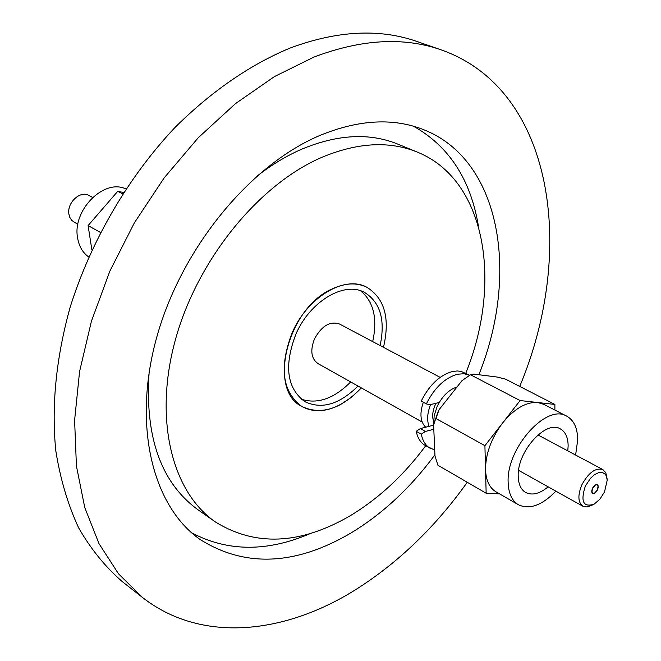<?xml version="1.0" encoding="UTF-8"?>
<svg xmlns="http://www.w3.org/2000/svg" width="661" height="661" viewBox="0 0 661 661"><rect width="100%" height="100%" fill="white"/><g stroke="black" fill="none" stroke-linecap="round" stroke-linejoin="round"><path stroke-width="0.99" d="M331.814 289.097C344.902 282.925 356.56 282.297 366.789 287.221C384.661 298.342 390.23 318.379 383.479 347.331C390.23 318.379 384.661 298.342 366.789 287.221C344.86 274.993 307.588 296.963 292.179 332.714C278.992 367.194 282.189 391.766 301.763 406.416C267.383 389.883 287.428 308.414 331.814 289.097M361.336 387.916L351.396 397.327L340.679 404.474C326.179 412.051 313.207 412.695 301.763 406.416C320.792 415.422 340.655 409.258 361.336 387.916M413.422 126.201C448.993 146.188 470.657 179.453 478.399 226.004M434.93 454.768C410.489 487.901 382.364 514.06 350.57 533.245C295.103 565.601 244.884 567.65 199.895 539.368C152.402 505.905 132.002 424.775 157.07 336.052C181.998 247.404 250.403 164.696 320.007 135.406C358.659 119.608 393.138 117.666 423.453 129.597C501.088 159.846 519.381 274.241 478.87 374.737M425.709 445.77C403.491 475.664 378.009 499.171 349.264 516.299C299.887 544.697 255.262 546.581 215.395 521.95C172.009 492.131 153.344 419.099 175.553 339.2C197.631 259.368 258.839 184.46 321.692 157.401C357.403 142.487 389.238 140.71 417.198 152.063C486.042 179.685 502.583 282.363 465.798 373.192M215.395 521.95L198.085 509.846C160.937 482.811 144.635 436.789 149.171 371.788M255.088 177.66C270.506 165.415 286.238 155.847 302.284 148.94C337.854 134.315 369.639 132.687 397.649 144.057L417.198 152.063M467.269 482.274C435.186 527.271 397.74 563.213 354.94 590.116C283.288 634.775 200.556 642.996 142.404 597.395L122.31 581.639C105.496 567.088 90.962 549.208 78.725 528.015C68.025 505.037 60.391 479.365 55.83 451.009C51.318 406.3 56.011 358.634 69.909 308.026C90.631 241.397 128.193 177.008 175.281 127.185C211.875 91.036 250.155 64.654 290.113 48.046C337.209 30.571 379.505 28.382 417 41.486L441.127 49.856C554.05 89.4 576.566 250.916 519.728 386.421M142.404 597.395L118.476 573.765L98.985 543.623L84.74 507.466L76.428 466.013L74.602 420.297L79.568 371.581L91.392 321.345L109.833 271.208L134.365 222.84L164.184 177.859L198.283 137.719L235.456 103.645L274.447 76.569L313.992 57.061C361.319 39.164 403.697 36.76 441.127 49.856M310.695 533.394C267.366 552.075 227.665 551.869 191.607 532.774M92.614 197.432L88.938 195.466C80.229 190.12 66.579 202.96 68.959 214.362L69.769 217.271L71.603 220.295L77.858 224.467M604.509 491.949L607.228 480.126L606.286 475.895L605.311 474.325L602.477 472.499L598.75 472.598L594.578 474.623L590.43 478.349L585.349 486.132C580.35 501.542 583.275 507.557 594.107 504.178L599.866 499.204L604.509 491.949M592.653 504.913L587.075 506.979L582.895 506.227C577.912 502.393 577.598 495.196 581.969 484.62C588.645 472.508 595.611 467.501 602.882 469.591L605.782 472.698L607.062 478.506M592.43 488.281L591.917 492.47L592.942 493.478L594.371 493.321L597.561 489.834L598.081 485.637L597.04 484.637L595.619 484.802L592.43 488.281M380.116 345.546C385.52 319.891 380.29 302.168 364.409 292.369C344.274 281.074 310.083 301.251 295.954 334.02C283.85 365.657 286.791 388.189 304.795 401.624C321.634 409.671 339.374 404.482 358.014 386.049M301.325 399.203C317.511 404.416 333.97 398.666 350.694 381.942M440.135 377.373L339.49 323.997C330.013 320.882 321.684 325.856 314.487 338.903C310.042 350.446 311.191 358.659 317.916 363.55L422.172 422.04M435.996 403.251L435.368 404.557C432.591 410.886 431.988 416.447 433.558 421.239M457.007 386.991C448.885 389.643 442.275 396.129 437.169 406.449L434.145 415.777L433.707 424.519M430.625 404.565C427.262 413.009 426.75 420.272 429.088 426.345M423.329 402.227C419.52 413.489 420.297 421.817 425.667 427.213M372.697 341.613C377.704 318.495 373.639 301.548 360.493 290.757M88.69 256.964C82.765 252.733 79.08 246.462 77.634 238.142C71.942 210.512 103.951 178.197 125.797 188.947M91.879 249.866L88.095 225.583L117.749 191.318L122.607 193.838M88.095 225.583L100.381 232.399M117.749 191.318L123.5 192.458M575.607 455.041L577.689 440.011C577.615 428.196 573.971 420.247 566.75 416.174L543.755 404.317L537.699 402.516C526.057 401.814 514.349 408.655 502.558 423.048C491.28 438.218 485.604 453.76 485.538 469.665L486.157 493.238L437.946 465.261L434.988 455.999L433.608 424.998L437.714 412.704M566.75 416.174C546.564 403.177 506.119 448.365 508.152 482.505C508.524 493.403 511.945 500.823 518.422 504.756C529.544 509.904 542.037 505.368 555.901 491.164M567.791 450.876L568.138 445.853C568.055 437.458 565.461 431.807 560.354 428.898C545.837 419.512 516.861 451.827 518.224 476.35C518.455 484.273 520.934 489.652 525.66 492.486C532.105 495.684 539.607 493.8 548.159 486.843M520.1 400.549L484.91 445.688L435.913 418.512L439.094 409.655L462.014 380.653L470.483 374.746L473.788 374.101L497.039 377.026L505.491 379.125L554.885 404.441L520.1 400.549L470.483 374.746M484.91 445.688L485.538 469.665C485.992 480.489 489.479 487.876 496.006 491.834L518.422 504.756M435.913 418.512L434.384 421.958M486.157 493.238L499.576 493.891M554.893 410.06L554.885 404.441M469.649 375.208L463.923 373.713L457.478 374.25C444.836 377.885 434.459 387.767 426.353 403.888L421.247 401.078C429.328 385.008 439.689 375.167 452.322 371.548L457.222 370.97L460.882 371.333L469.657 375.208M433.616 425.188L420.355 428.568L416.24 431.311C417.603 438.036 420.619 442.771 425.287 445.522L434.723 450.108M433.798 429.278L425.411 431.435L420.355 428.568M425.411 431.435L421.297 434.186L416.24 431.311M421.297 434.186C422.652 440.92 425.659 445.663 430.319 448.406M426.353 403.888L429.89 404.747L439.251 402.458M598.296 486.959C597.395 491.354 595.511 493.486 592.653 493.354L591.702 491.164C592.595 486.769 594.479 484.637 597.337 484.761L598.296 486.959M537.93 434.946L602.882 469.591M518.612 470.359L582.895 506.227"/></g></svg>
